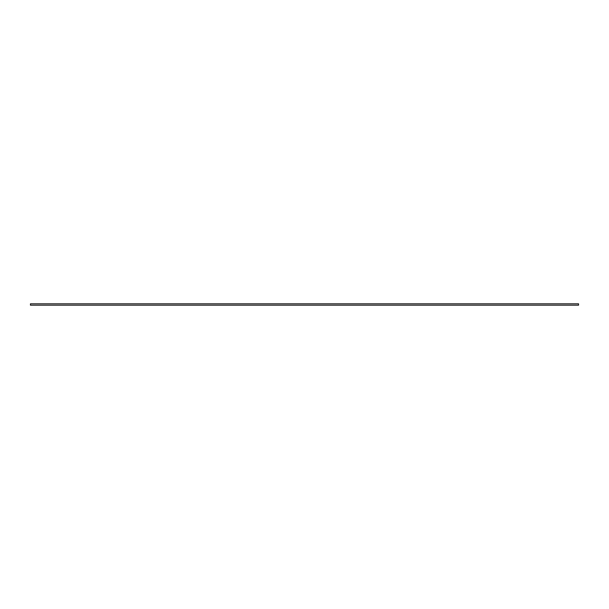 <?xml version="1.0" encoding="UTF-8"?>
<svg xmlns="http://www.w3.org/2000/svg" width="609" height="609" viewBox="0 0 609 609"><rect width="100%" height="100%" fill="white"/><g stroke="black" fill="none" stroke-linecap="round" stroke-linejoin="round"><path stroke-width="0.91" d="M30.45 303.815L30.45 305.185L30.45 303.815L578.55 303.815L578.55 305.185L30.45 305.185L578.55 305.185L578.55 303.815L30.45 303.815"/></g></svg>
